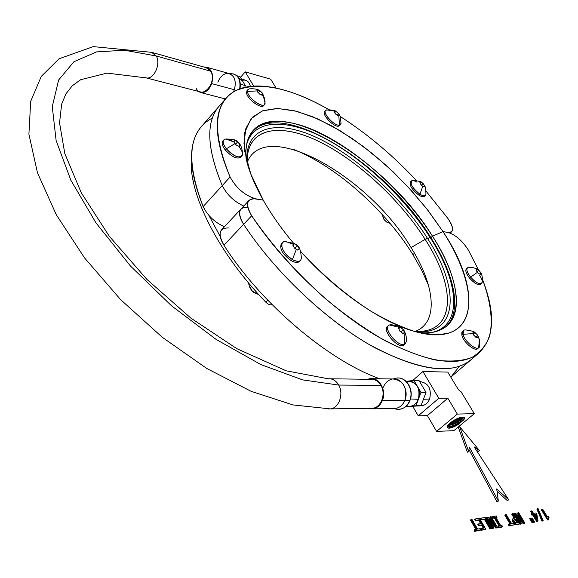 <?xml version="1.0" encoding="UTF-8"?>
<svg xmlns="http://www.w3.org/2000/svg" width="578" height="578" viewBox="0 0 578 578"><rect width="100%" height="100%" fill="white"/><g stroke="black" fill="none" stroke-linecap="round" stroke-linejoin="round"><path stroke-width="0.87" d="M430.227 237.572C458.759 281.797 463.209 324.822 432.749 332.213C463.209 324.822 458.759 281.797 430.227 237.572L427.489 238.36C459.683 287.822 459.178 334.951 415.871 331.801C459.178 334.951 459.683 287.822 427.489 238.36L425.162 239.371L427.489 238.36C401.211 196.961 356.532 156.089 316.585 137.506C276.797 118.952 244.971 126.235 246.835 161.724C244.971 126.235 276.797 118.952 316.585 137.506C356.532 156.089 401.211 196.961 427.489 238.36L425.162 239.371C455.096 285.684 456.483 330.103 419.252 331.461L414.592 331.447C456.223 333.672 456.504 287.671 425.162 239.371L411.074 247.579L425.162 239.371C399.463 198.803 355.759 158.74 316.556 140.36C277.505 122.023 246.055 128.764 247.182 163.018L247.247 157.454C249.624 126.907 281.674 123.013 319.894 141.957C358.266 160.995 400.2 199.974 425.162 239.371L411.074 247.579C435.075 285.575 439.078 322.43 415.105 331.469C439.078 322.43 435.075 285.575 411.074 247.579C369.27 176.478 264.565 116.633 247.16 162.497C264.565 116.633 369.27 176.478 411.074 247.579L425.162 239.371L430.227 237.572C405.279 198.399 364.321 159.557 325.811 138.893C287.461 118.389 253.598 118.447 246.517 144.818C253.598 118.447 287.461 118.389 325.811 138.893C364.321 159.557 405.279 198.399 430.227 237.572M412.93 254.66L414.455 253.222L412.93 254.66L421.665 270.114L428.464 285.192L421.665 270.114L412.93 254.66C385.439 210.074 336.028 166.117 293.566 149.42C336.028 166.117 385.439 210.074 412.93 254.66L414.455 253.222L412.93 254.66M228.765 227.949C219.243 227.79 217.631 233.548 223.924 245.202C260.642 303.262 328.232 360.513 379.854 378.8C328.232 360.513 260.642 303.262 223.924 245.202C219.705 238.295 218.932 233.151 221.605 229.762L241.012 208.961C238.425 212.256 239.299 217.371 243.613 224.307L223.924 245.202L243.613 224.307C273.958 270.605 322.972 317.56 368.215 343.961C415.539 369.855 449.344 375.519 469.639 360.954L472.421 358.562M450.818 377.123L469.639 360.954C449.344 375.519 415.539 369.855 368.215 343.961C322.972 317.56 273.958 270.605 243.613 224.307C275.598 273.156 328.333 322.481 375.404 348.021C424.577 372.702 457.747 375.317 474.914 355.875C457.747 375.317 424.577 372.702 375.404 348.021C328.333 322.481 275.598 273.156 243.613 224.307C239.27 217.321 238.418 212.184 241.062 208.904M450.847 377.167L459.264 366.401M212.408 118.013C188.442 130.57 185.357 160.092 203.16 206.584C207.697 215.717 214.778 222.443 224.409 226.764C214.778 222.443 207.697 215.717 203.16 206.584L222.255 185.596C226.937 194.743 234.09 201.563 243.728 206.043C234.09 201.563 226.937 194.743 222.255 185.596L203.16 206.584C188.471 169.787 187.734 143.301 200.949 127.117L218.513 106.916C205.717 122.615 206.967 148.842 222.255 185.596C206.534 147.636 205.674 120.961 219.683 105.564L225.687 98.657C213.072 114.148 214.539 140.266 230.08 177.005L222.255 185.596C206.967 148.842 205.717 122.615 218.513 106.916M442.994 231.583C483.844 292.605 477.739 349.907 414.065 331.295C380.996 322.119 335.536 290.662 300.647 251.416C322.762 275.338 346.121 295.235 370.722 311.101C386.552 320.356 401.37 327.191 415.17 331.613C428.11 334.575 439.222 335.096 448.528 333.166C479.09 323.644 473.223 278.452 442.994 231.583L432.481 236.185L442.994 231.583L447.986 232.457L442.994 231.583L432.481 236.185C456.945 274.333 464.531 311.78 446.303 326.36C439.851 331.591 430.661 333.651 418.747 332.538C465.572 337.624 466.504 288.119 432.481 236.185L430.892 237.681L432.481 236.185C404.968 193.038 358.23 150.468 316.715 131.408C275.374 112.363 242.717 120.759 246.112 158.842C245.043 146.545 247.305 137.174 252.911 130.729C282.628 95.767 387.679 162.534 432.481 236.185L430.892 237.681C454.453 274.536 462.364 310.776 446.288 326.375C462.364 310.776 454.453 274.536 430.892 237.681C386.711 165.055 283.798 98.903 252.434 131.293C283.798 98.903 386.711 165.055 430.892 237.681L432.481 236.185L442.994 231.583L447.986 232.457C455.543 234.784 462.371 240.708 468.462 250.231C462.371 240.708 455.543 234.784 447.986 232.457L451.562 231.814C453.614 229.358 452.393 224.907 447.899 218.455L426.044 191.152L447.899 218.455C454.033 227.811 454.062 232.479 447.986 232.457L442.994 231.583L426.557 208.542L407.345 186.174L386.097 165.294L363.562 146.653L340.572 130.989L317.987 118.996L296.731 111.301L277.794 108.469L262.188 110.925L250.888 118.909L244.805 132.398L244.639 151.017L250.78 173.985L263.214 200.125L253.489 198.659L250.881 199.143L248.959 200.436C246.416 203.694 247.319 208.803 251.683 215.746C282.302 262.13 331.548 309.353 376.834 336.042C424.194 362.24 457.892 368.164 477.934 353.823C494.501 338.838 496.011 314.02 482.471 279.376C490.686 301.463 493.092 320.328 489.682 335.984C486.163 345.369 480.159 352.573 471.655 357.587C461.735 361.163 449.554 361.951 435.111 359.957C419.52 356.265 402.461 349.639 383.929 340.088C364.87 328.925 345.651 315.378 326.281 299.455C297.106 273.618 272.238 245.715 251.683 215.746L243.613 224.307L251.683 215.746C245.137 204.048 246.568 198.42 255.982 198.861L263.214 200.125C271.277 214.322 281.32 228.613 293.349 243.006C281.32 228.613 271.277 214.322 263.214 200.125C255.512 186.477 250.101 173.855 246.979 162.274L243.967 143.33L245.917 128.135L252.463 117.161L263.062 110.608L277.057 108.462L293.74 110.557L312.387 116.597L332.299 126.192L352.804 138.908L373.251 154.261L393.054 171.745L411.63 190.834L428.45 210.97L442.994 231.583M478.476 269.912L468.462 250.231L478.476 269.912M247.825 207.271C238.591 207.076 237.19 212.755 243.613 224.307C239.299 217.371 238.425 212.256 241.012 208.961L248.959 200.436M255.982 198.861L263.214 200.125L255.982 198.861C245.021 195.675 236.388 188.392 230.08 177.005C236.388 188.392 245.021 195.675 255.982 198.861M416.521 180.618C392.614 155.128 367.124 133.72 340.059 116.388C367.124 133.72 392.614 155.128 416.521 180.618M219.683 105.564C205.674 120.961 206.534 147.636 222.255 185.596C226.937 194.743 234.09 201.563 243.728 206.043C234.09 201.563 226.937 194.743 222.255 185.596L230.08 177.005C211.758 131.755 213.564 102.992 235.506 90.703C258.684 81.072 289.874 87.422 329.077 109.748C285.214 84.33 243.259 77.25 225.687 98.657M387.636 222.306L388.163 222.147M386.436 221.865L384.074 219.459M383.828 217.682L383.597 218.325M281.956 243.259C278.863 247.976 281.977 253.793 291.29 260.714C295.018 262.723 297.713 262.983 299.375 261.502L299.325 261.552C297.656 262.976 294.975 262.694 291.29 260.714L292.425 259.565L296.319 249.407L297.518 249.906L294.925 248.367L297.8 250.158L299.223 248.858L297.388 245.643L294.332 243.468L290.604 243.461C286.861 241.409 284.145 241.12 282.44 242.594C280.453 247.687 283.784 253.352 292.425 259.565L291.29 260.714C282.649 254.501 279.326 248.843 281.32 243.735L282.44 242.594M298.075 246.438C299.679 247.398 300.784 251.199 301.391 257.846C300.928 261.747 297.945 262.325 292.425 259.565C296.109 261.559 298.79 261.841 300.459 260.418L299.325 261.552M292.894 244.805L294.036 243.786L292.685 244.993L294.527 248.222L296.319 249.407L292.425 259.565C283.119 254.631 277.664 241.199 285.026 241.655L294.332 243.468L295.719 244.35L294.123 243.706L292.894 244.805L294.123 243.706L297.388 245.643L299.223 248.858L297.8 250.158L294.527 248.222L292.894 244.805M294.758 248.309L297.388 245.643L294.758 248.309M292.771 245.086L294.123 243.706L292.771 245.086M416.94 182.178C414.274 180.531 412.417 180.126 411.348 180.979C410.286 184.563 413.147 188.984 419.924 194.244L418.949 195.183C412.179 189.931 409.325 185.509 410.394 181.926L411.319 181.008M410.972 181.586C408.812 184.642 411.471 189.179 418.949 195.183L419.924 194.244C422.554 195.855 424.397 196.245 425.444 195.422L424.476 196.361C423.428 197.192 421.586 196.802 418.949 195.183C421.629 196.823 423.486 197.199 424.519 196.318M423.291 183.768L424.57 185.748L423.291 183.768L420.929 182.07L421.81 182.504L422.872 183.349L420.625 181.947L419.78 182.829L421.391 185.328L423.847 186.94L424.685 186.051L423.291 183.768L424.685 186.051L423.847 186.94L421.391 185.328L419.78 182.829L420.625 181.947L423.291 183.768M424.375 185.292C425.365 186.239 425.885 189.237 425.943 194.28C425.509 196.368 423.508 196.354 419.924 194.244L422.764 186.289L419.924 194.244C411.883 187.597 409.419 183.031 412.526 180.538C418.551 180.965 421.507 181.543 421.398 182.265M423.811 186.904L424.685 186.051L423.811 186.904M421.355 185.242L423.074 183.558L421.355 185.242M256.495 292.107L249.458 284.008L256.495 292.107M255.592 292.873L256.509 292.511M252.622 291.29L255.201 292.743M250.729 288.22L252.102 290.77M251.098 286.919L250.708 287.728M208.904 215.428L220.211 236.489L208.904 215.428M191.152 164.217C191.491 199.497 220.413 255.216 265.873 302.243C268.373 304.599 270.403 305.357 271.956 304.512C270.403 305.357 268.373 304.599 265.873 302.243L267.831 300.285L265.873 302.243C220.413 255.216 191.491 199.497 191.152 164.217L191.679 162.953M541.998 509.391L541.376 509.854L541.998 509.391L548.182 519.55L547.561 520.012L541.376 509.854L547.561 520.012L548.753 519.463L548.132 519.925L548.753 519.463L548.298 517.91L549.1 517.274L548.37 517.78L549.1 517.274L548.471 516.241L547.12 516.45L542.756 509.283L541.998 509.391L542.756 509.283L547.12 516.45L548.471 516.241L549.1 517.274L548.298 517.91L548.753 519.463L548.182 519.55L541.998 509.391M537.461 508.568L536.839 509.037L537.461 508.568L542.569 520.662L541.94 521.125L536.839 509.037L541.94 521.125L543.161 520.568L542.532 521.031L543.161 520.568L538.039 508.488L537.461 508.568L538.039 508.488L543.161 520.568L542.569 520.662L537.461 508.568M531.175 510.938L530.553 511.407L531.175 510.938L532.706 513.466L531.854 513.589L530.553 511.407L531.876 513.589L531.233 514.059L531.854 513.589L532.569 514.767L531.941 515.236L531.233 514.059L531.941 515.236L533.415 514.644L531.941 515.236L533.415 514.644L537.222 520.944L536.601 521.414L532.793 515.114L536.601 521.414L538.002 520.829L537.381 521.291L536.601 521.414L538.002 520.829L536.861 514.261L536.081 512.975L533.48 513.351L531.948 510.829L531.175 510.938L531.948 510.829L533.48 513.351L536.081 512.975L536.861 514.261L538.002 520.829L537.222 520.944L533.415 514.644L532.569 514.767L531.854 513.589L532.706 513.466L531.175 510.938M536.073 514.254L536.962 519.116L534.188 514.528L536.073 514.254L535.452 514.716L536.073 514.254L534.188 514.528L536.962 519.116L536.073 514.254M535.951 517.44L535.452 514.716L534.397 514.875L535.452 514.716L535.951 517.44M533.942 522.483L534.571 522.013L532.136 517.975L531.543 518.069L531.045 518.444L531.543 518.069L533.978 522.107L533.357 522.577L534.571 522.013L533.942 522.483M532.136 517.975L534.571 522.013L533.978 522.107L531.543 518.069L532.136 517.975M532.685 522.678L533.313 522.209L530.879 518.17L530.301 518.256L529.672 518.726L530.301 518.256L532.735 522.302L532.107 522.772L529.672 518.726L532.107 522.772L533.313 522.209L532.685 522.678M530.879 518.17L533.313 522.209L532.735 522.302L530.301 518.256L530.879 518.17M517.946 512.838L517.324 513.307L517.946 512.838L523.047 521.356L515.583 513.17L514.001 513.784L514.63 513.307L520.865 523.755L520.229 524.232L514.001 513.784L520.229 524.232L521.609 523.639L520.229 524.232L521.609 523.639L516.494 515.077L523.943 523.271L523.314 523.747L518.531 518.488L523.314 523.747L524.903 523.119L524.275 523.596L523.314 523.747L524.903 523.119L518.683 512.729L517.946 512.838L518.683 512.729L524.903 523.119L523.943 523.271L516.494 515.077L521.609 523.639L520.865 523.755L514.63 513.307L515.583 513.17L523.047 521.356L517.946 512.838M520.395 518.444L517.324 513.307L520.395 518.444M512.339 513.64L511.711 514.117L512.339 513.64L514.969 518.047L513.17 518.401L512.115 519.514L512.751 519.037L512.881 520.142L512.253 520.619L512.115 519.514L512.253 520.619L512.881 520.142L513.56 521.573L512.924 522.057L512.253 520.619L512.924 522.057L513.56 521.573L514.463 522.866L513.828 523.343L512.924 522.057L513.828 523.343L514.463 522.866L515.395 523.762L514.76 524.239L513.828 523.343L514.76 524.239L515.395 523.762L516.327 524.246L515.699 524.73L514.76 524.239L515.699 524.73L517.259 524.318L516.624 524.795L519.405 523.986L518.777 524.456L516.624 524.795L519.405 523.986L513.17 513.517L512.339 513.64L513.17 513.517L519.405 523.986L516.327 524.246L513.56 521.573L512.751 519.037L513.17 518.401L514.969 518.047L512.339 513.64M514.131 518.177L511.711 514.117L514.131 518.177M516.718 522.996L515.005 522.266L513.994 520.554L514.174 519.651L515.735 519.333L514.066 519.969L515.735 519.333L517.816 522.823L516.718 522.996L517.816 522.823L515.735 519.333L514.174 519.651L513.994 520.554L515.005 522.266L516.718 522.996M516.978 522.953L515.106 519.81L516.978 522.953M505.396 514.63L504.76 515.114L505.396 514.63L510.901 523.914L508.344 524.694L508.98 524.21L509.745 525.496L509.11 525.98L508.344 524.694L509.11 525.98L514.406 524.766L509.11 525.98L514.406 524.766L513.647 523.487L511.732 523.784L506.234 514.514L505.396 514.63L506.234 514.514L511.732 523.784L513.647 523.487L514.406 524.766L509.745 525.496L508.98 524.21L510.901 523.914L505.396 514.63M510.056 524.044L504.76 515.114L510.056 524.044M496.437 517.707L497.073 517.223L496.437 517.707M495.881 517.397L497.073 517.223L496.314 515.93L492.42 516.884L493.056 516.4L493.814 517.693L493.179 518.177L492.42 516.884L493.179 518.177L495.014 517.52L493.179 518.177L495.014 517.52L499.789 525.633L497.947 526.305L498.59 525.821L499.356 527.122L498.713 527.613L497.947 526.305L498.713 527.613L499.356 527.122L502.607 526.616L501.964 527.1L498.713 527.613L502.607 526.616L501.841 525.315L500.649 525.503L495.881 517.397L500.649 525.503L501.841 525.315L502.607 526.616L499.356 527.122L498.59 525.821L499.789 525.633L495.014 517.52L493.814 517.693L493.056 516.4L496.314 515.93L497.073 517.223L495.881 517.397M498.944 525.77L494.378 518.004L498.944 525.77M490.39 516.783L489.754 517.267L490.39 516.783L495.556 525.597L487.868 517.144L486.206 517.78L486.849 517.288L493.164 528.097L492.521 528.581L486.206 517.78L492.521 528.581L493.966 527.967L492.521 528.581L493.966 527.967L488.778 519.109L496.451 527.577L495.808 528.068L490.758 522.49L495.808 528.068L497.477 527.418L496.834 527.909L495.808 528.068L497.477 527.418L491.17 516.667L490.39 516.783L491.17 516.667L497.477 527.418L496.451 527.577L488.778 519.109L493.966 527.967L493.164 528.097L486.849 517.288L487.868 517.144L495.556 525.597L490.39 516.783M492.947 522.729L489.754 517.267L492.947 522.729M480.925 518.134L480.282 518.632L480.925 518.134L481.691 519.449L481.048 519.94L480.282 518.632L481.048 519.94L485.094 518.957L481.048 519.94L485.094 518.957L490.657 528.487L490.014 528.978L484.458 519.449L490.014 528.978L491.538 528.35L490.014 528.978L491.538 528.35L485.217 517.52L480.925 518.134L485.217 517.52L491.538 528.35L490.657 528.487L485.094 518.957L481.691 519.449L480.925 518.134M475.195 518.957L474.552 519.456L475.195 518.957L475.961 520.279L475.318 520.778L474.552 519.456L475.318 520.778L479.357 519.788L475.318 520.778L479.357 519.788L481.496 523.473L477.833 524.419L478.483 523.928L479.241 525.236L478.598 525.734L477.833 524.419L478.598 525.734L482.254 524.781L478.598 525.734L482.254 524.781L484.162 528.061L480.853 528.574L480.21 529.065L480.853 528.574L481.626 529.903L480.983 530.402L480.21 529.065L480.983 530.402L485.823 529.246L480.983 530.402L485.823 529.246L479.48 518.343L475.195 518.957L479.48 518.343L485.823 529.246L481.626 529.903L480.853 528.574L484.162 528.061L482.254 524.781L479.241 525.236L478.483 523.928L481.496 523.473L479.357 519.788L475.961 520.279L475.195 518.957M480.643 523.603L478.714 520.279L480.643 523.603M483.309 528.191L481.611 525.272L483.309 528.191M471.084 519.543L470.441 520.041L471.084 519.543L476.677 529.217L473.953 530.04L474.603 529.542L475.376 530.886L474.726 531.384L473.953 530.04L474.726 531.384L480.426 530.091L474.726 531.384L480.426 530.091L479.653 528.754L477.58 529.08L471.995 519.412L471.084 519.543L471.995 519.412L477.58 529.08L479.653 528.754L480.426 530.091L475.376 530.886L474.603 529.542L476.677 529.217L471.084 519.543M475.817 529.354L470.441 520.041L475.817 529.354M458.433 427.626L459.618 426.643L468.599 451.237L467.392 452.213L458.433 427.626L467.392 452.213L468.599 451.237L469.394 447.199L498.352 501.054L497.102 502.022L468.931 449.547L497.102 502.022L498.352 501.054L496.712 488.923L508.683 499.753L507.441 500.707L497.029 491.3L507.441 500.707L508.683 499.753L474.133 446.902L479.429 450.515L478.23 451.483L476.243 450.132L478.23 451.483L479.429 450.515L459.618 426.643L458.433 427.626M468.599 451.237L459.618 426.643L479.429 450.515L474.133 446.902L508.683 499.753L496.712 488.923L498.352 501.054L469.394 447.199L468.599 451.237M370.498 378.669L393.062 378.98C403.516 380.534 407.454 387.643 404.882 400.308L382.398 400.496C386.675 390.504 379.378 377.297 370.498 378.669L367.955 379.276C377.427 375.006 387.274 389.247 382.398 400.496L404.882 400.308C402.873 405.019 399.745 407.743 395.489 408.465L393.43 408.523C398.589 408.646 402.404 405.908 404.882 400.308C409.578 389.572 400.352 375.837 391.046 379.399C387.535 380.62 384.955 383.228 383.322 387.238M368.114 408.285L372.897 408.848C377.196 408.104 380.36 405.322 382.398 400.496C379.139 407.454 374.378 410.048 368.114 408.285M394.969 378.547C404.846 374.768 414.657 389.319 409.679 400.691L404.882 400.308L409.679 400.691C407.042 406.623 402.989 409.52 397.52 409.39L394.882 408.827L397.52 409.39C402.989 409.52 407.042 406.623 409.679 400.691C414.657 389.319 404.846 374.768 394.969 378.547L392.982 378.98M409.788 400.41L409.925 400.626C414.397 390.302 406.681 376.668 397.1 378.106M406.175 381.393L407.165 381.278C416.752 381.798 420.495 387.809 418.371 399.311L410.488 398.957L418.371 399.311C416.42 403.762 413.386 406.11 409.267 406.348L406.399 406.031M416.015 405.713L405.539 406.796L421.073 405.64L405.38 406.926L421.073 405.64L416.015 405.713L420.972 392.375L416.015 405.713M413.935 380.403L420.972 392.375L426.008 392.368L421.073 405.64L426.008 392.368L420.972 392.375L413.935 380.403L418.985 380.469L426.008 392.368L418.985 380.469L413.935 380.403L406.11 381.335L413.935 380.403M406.515 405.922C411.746 407.172 415.698 404.968 418.371 399.311C422.424 390.099 414.339 378.33 406.305 381.516M458.419 389.702L447.777 372.088L422.93 371.538L412.634 380.555L422.93 371.538L447.777 372.088L458.419 389.702L461.092 391.797L458.419 389.702M474.321 413.66L461.092 391.797L474.321 413.66L457.314 414.072L436.607 431.398L427.373 415.596L447.834 398.213L457.314 414.072L447.834 398.213L427.373 415.596L436.607 431.398L453.809 430.668L474.321 413.66L453.809 430.668L436.607 431.398L457.314 414.072L474.321 413.66M412.822 406.493L418.248 415.828L427.373 415.596L418.248 415.828L438.81 398.278L447.834 398.213L438.81 398.278L422.93 371.538L438.81 398.278L418.248 415.828L412.822 406.493M420.423 405.814C424.577 405.77 427.648 403.516 429.627 399.066C431.744 388.64 428.421 382.824 419.664 381.61M419.621 381.538L420.148 381.574C428.609 383.142 431.773 388.972 429.627 399.066L423.443 399.268L429.627 399.066C428.052 402.758 425.574 404.968 422.207 405.691L417.258 406.038M458.39 424.454C452.711 427.467 449.157 428.146 447.719 426.499L447.813 425.22C447.726 428.334 451.252 428.081 458.39 424.454L463.859 419.758L458.39 424.454C450.905 428.724 447.134 429.331 447.069 426.268C447.134 429.331 450.905 428.724 458.39 424.454M463.607 419.361L463.859 419.758L464.286 417.54L463.607 419.361L461.056 421.738L463.607 419.361M447.661 426.261C450.695 427.265 455.161 425.762 461.056 421.738C456.757 424.801 452.812 426.463 449.222 426.716L447.661 426.261M459.821 419.729L462.342 417.374L462.776 418.06L460.247 420.423C455.428 423.811 451.274 425.437 447.791 425.292C451.274 425.437 455.428 423.811 460.247 420.423L461.41 421.066L458.137 423.255L453.557 425.502L449.388 426.716L454.474 425.119L461.41 421.066L461.056 421.738L461.41 421.066L460.247 420.423L462.776 418.06L462.545 417.099L459.821 419.729C455.71 422.677 451.873 424.317 448.311 424.657C451.873 424.317 455.71 422.677 459.821 419.729L460.167 419.064L448.318 424.649L460.167 419.064L459.821 419.729M452.473 421.232L457.588 418.436L452.473 421.232M459.004 418.414L450.255 422.865L459.004 418.414L460.167 419.064L459.004 418.414L460.081 417.547L459.004 418.414M461.663 417.208L464.437 417.786L463.859 419.758C465.153 417.677 464.423 416.832 461.663 417.208C458.246 417.822 454.532 419.642 450.508 422.663L447.069 426.268L450.508 422.663C454.532 419.642 458.246 417.822 461.663 417.208M463.361 417.128L462.776 418.06L463.361 417.128M462.378 417.114L460.167 419.064L462.378 417.114M464.148 418.53L461.41 421.066L464.148 418.53M206.288 67.12L228.953 73.5C234.682 75.79 236.496 81.195 234.386 89.713L233.483 91.859L234.386 89.713L211.714 83.622C213.846 74.93 212.039 69.425 206.288 67.12L204.056 67.062C211.338 67.749 213.889 73.269 211.714 83.622C208.08 91.736 203.485 94.286 197.922 91.273L200.79 92.581C205.537 92.935 209.178 89.951 211.714 83.622L234.386 89.713C236.532 80.385 234.35 74.938 227.84 73.37C223.426 73.63 220.124 76.592 217.913 82.257M239.689 88.824C240.816 79.966 238.288 74.938 232.096 73.738C238.288 74.938 240.816 79.966 239.689 88.824M222.443 98.159L225.868 98.441L223.513 98.448L200.79 92.581M240.007 76.621L236.886 75.747L240.007 76.621L245.303 85.602L244.754 87.292L245.303 85.602L240.369 84.243L245.303 85.602L240.007 76.621M241.315 78.846L245.383 80.183C247.926 80.927 249.58 82.965 250.339 86.303C249.01 81.375 246.3 79.388 242.196 80.335M242.652 81.101L238.743 78.001M240.448 77.38L245.238 71.86L253.641 86.006L245.238 71.86L240.448 77.38M270.714 79.179L245.238 71.86L270.714 79.179L276.046 87.993L270.714 79.179M152.484 52.569L206.165 67.655L210.732 71.21L156.226 55.994L151.638 52.331L156.226 55.994L124.487 50.221L96.475 51.912L73.933 61.723L58.638 80.01L52.266 106.576L56.124 140.533L70.834 180.184L96.085 223.036L130.455 266.003L171.522 305.805L216.129 339.423L260.873 364.566L302.583 379.883L338.686 385.064C343.989 393.878 338.997 408.184 330.406 408.899L328.225 408.935L330.406 408.899C338.997 408.184 343.989 393.878 338.686 385.064L380.909 385.36C386.162 393.806 381.278 407.519 372.824 408.213L370.679 408.249C380.013 409.737 386.783 394.716 380.909 385.36L338.686 385.064L302.583 379.883L260.873 364.566L216.129 339.423L171.522 305.805L130.455 266.003L96.085 223.036L70.834 180.184L56.124 140.533L52.266 106.576L58.638 80.01L73.933 61.723L96.475 51.912L124.487 50.221L156.226 55.994L210.732 71.21C215.673 78.832 208.463 93.983 200.891 92.039L200.031 91.815M145.36 77.669L146.227 77.893C153.827 79.851 161.161 63.92 156.226 55.994C161.161 63.92 153.827 79.851 146.227 77.893L145.36 77.669M328.167 378.763C332.509 378.489 336.013 380.591 338.686 385.064C336.013 380.591 332.509 378.489 328.167 378.763L286.132 370.801L236.72 348.606L190.791 318.045L146.978 279.477L109.358 236.337L81.231 192.684L64.801 153.517L59.548 122.897L61.665 104.054L65.964 93.781L72.308 85.768L80.689 79.713L106.995 73.103L146.227 77.893L200.891 92.039M330.305 378.792L370.527 379.312C374.804 379.052 378.265 381.068 380.909 385.36M196.152 88.391C202.148 100.189 217.624 82.184 210.732 71.21M403.798 330.276C403.979 329.785 407.447 337.263 406.24 341.627L405.2 343.859L403.48 345.254L404.651 344.199L404.073 333.354L404.528 332.812L403.104 333.376L404.651 332.798L403.133 329.388L400.337 327.278L398.784 327.842L399.246 327.307L389.341 324.988L388.669 325.4C383.084 329.222 398.741 347.681 404.651 344.199L403.48 345.254C397.556 348.744 381.914 330.291 387.513 326.462L388.669 325.4M388.098 326.086C380.967 328.701 397.122 348.895 403.48 345.254L404.203 344.755M389.341 324.988L399.246 327.307L398.538 327.964L399.795 331.078L402.859 333.499L404.073 333.354L404.651 344.199C398.242 347.855 382.015 327.423 389.341 324.988L391.104 324.728C397.151 325.472 400.72 326.606 401.811 328.131M402.606 333.195L399.795 331.078L398.538 327.964L400.337 327.278L403.393 329.684L404.651 332.798L402.606 333.195M400.959 331.895L403.393 329.684L400.959 331.895M398.878 328.607L400.337 327.278L398.878 328.607M478.685 347.725L477.558 348.7C474.538 351.662 463.318 342.053 461.894 335.269L463.014 334.286C464.445 341.071 475.672 350.687 478.685 347.725L479.372 339.582L477.435 334.958L475.008 332.61L473.245 332.437L474.856 332.545L472.977 332.473L473.592 334.705L473.1 332.682L473.122 333.607L463.014 334.286L461.894 335.269L462.53 331.36L463.491 330.515M463.643 330.378L463.014 334.286C462.371 331.339 463.188 329.879 465.478 329.901C471.395 330.681 474.639 331.635 475.217 332.747M463.101 331.035L461.793 332.509L461.894 335.269C463.448 342.74 476.221 352.768 478.114 348.035M476.034 337.379L473.924 335.247L476.25 337.704L478.281 337.827L478.244 336.584L479.372 339.582L479.53 346.106C479.14 352.782 464.755 342.537 463.014 334.286L473.122 333.607L473.592 335.016L476.034 337.379L473.592 335.016L472.977 332.473L474.856 332.545L477.435 334.958L478.273 337.516L476.034 337.379M475.665 337.003L477.652 335.283L475.665 337.003M473.418 333.997L475.008 332.61L473.418 333.997M453.398 293.819L454.084 293.205L453.398 293.819M481.626 283.386L480.585 284.311C477.963 285.395 474.285 283.314 469.56 278.083L470.6 277.144C475.326 282.382 479.003 284.455 481.626 283.386C482.89 281.977 482.247 279.369 479.697 275.547M467.472 267.766C466.092 269.514 467.132 272.643 470.6 277.144L469.56 278.083C466.099 273.582 465.059 270.453 466.446 268.705L467.385 267.852M467.017 268.394C464.856 269.731 465.702 272.961 469.56 278.083C475.044 283.986 478.873 285.857 481.055 283.682M480.918 272.809C480.65 272.094 483.071 276.291 482.254 282.136C480.556 285.2 476.669 283.538 470.6 277.144L477.479 272.296L478.584 273.582L480.831 274.528L480.91 272.794L478.75 270.121L476.496 269.175L476.409 270.901L478.411 273.264L476.691 271.133L477.479 272.296L470.6 277.144C466.316 271.32 465.738 268.055 468.852 267.347C473.563 266.819 479.075 270.027 477.977 269.586M480.954 272.924L480.831 274.528L478.584 273.582L476.409 270.901L476.496 269.175L478.75 270.121L480.954 272.924M479.624 273.95L480.91 272.794L479.624 273.95M477.088 271.624L478.75 270.121L477.088 271.624M339.048 114.328C339.763 114.076 340.428 117.103 341.042 123.41L339.409 125.195L340.587 124.675L338.47 126.192L339.409 125.195L338.86 115.932L339.3 115.687L337.993 115.752L339.423 115.73L338.621 113.678L339.373 115.448L338.621 113.678L337.169 112.175L338.26 113.23L335.775 111.308L327.054 109.885L325.602 110.456C322.336 113.194 334.474 126.163 339.409 125.195L338.47 126.192C333.528 127.167 321.397 114.206 324.67 111.46L325.602 110.456M324.684 111.446C321.354 114.148 333.513 127.167 338.47 126.192L339.994 125.065M335.132 113.375L334.387 111.605L335.182 113.656L337.776 115.81L338.86 115.932L339.409 125.195C333.506 126.221 320.255 110.109 326.816 109.914L334.908 111.128L334.243 111.431L335.132 113.375L334.243 111.431L335.897 111.352L338.477 113.498L339.423 115.73L337.776 115.81L335.132 113.375M337.003 115.08L338.477 113.498L337.003 115.08M334.785 112.544L335.897 111.352L334.785 112.544M264.522 104.531L263.604 105.557C261.018 109.517 246.596 98.556 246.524 92.531L247.485 91.44C247.565 97.458 261.986 108.433 264.565 104.481L265.056 101.504L262.911 94.402L262.715 95.052L262.549 93.369L260.295 90.984L262.333 93.044L259.775 90.645L257.528 90.103L257.687 91.779L257.593 90.247L257.391 90.891L247.485 91.44L246.524 92.531L247.608 90.204M246.987 90.688L247.94 89.59L247.485 91.44L247.897 89.648L249.443 88.868C256.885 88.239 259.768 90.688 259.414 90.45M247.044 90.616L246.524 92.531C246.633 99.076 262.65 110.441 263.951 104.943M260.013 94.315L257.969 92.249L260.23 94.64L262.679 95.305L262.911 94.402L265.056 102.848C265.743 110.376 247.695 98.722 247.485 91.44L257.391 90.891L257.651 92.032L260.013 94.315L257.651 92.032L257.831 90.117L260.295 90.984L262.549 93.369L262.679 95.305L260.013 94.315M261.242 94.843L262.549 93.369L261.242 94.843M258.344 92.624L259.977 90.775L258.344 92.624M241.828 156.219L240.838 157.31C236.937 159.376 231.742 156.927 225.261 149.955L226.301 148.792C232.79 155.771 237.977 158.22 241.879 156.161C243.222 154.203 242.384 151.226 239.364 147.238M239.502 143.705C239.111 143.228 242.146 146.032 242.529 153.958C240.39 159.116 234.979 157.397 226.301 148.792L234.986 143.611L236.236 145.085L239.306 146.429L240.043 144.775L237.731 141.798L234.668 140.454L233.909 142.094L236.048 144.717L234.986 143.611L226.301 148.792C222.313 143.163 222.162 139.898 225.854 138.995L233.476 141.791C228.902 138.864 225.673 138.243 223.787 139.934C222.472 141.863 223.31 144.818 226.301 148.792L225.261 149.955C222.277 145.981 221.439 143.026 222.754 141.09L223.404 140.562C221.258 142.224 221.88 145.36 225.261 149.955C232.472 157.505 237.796 159.745 241.243 156.674M240.022 144.89L239.306 146.429L236.236 145.085L233.909 142.094L234.668 140.454L237.731 141.798L240.022 144.89M238.822 146.133L240.043 144.775L238.822 146.133M235.614 144.16L237.731 141.798L235.614 144.16M469.639 360.954L477.934 353.823M450.197 233.093L451.562 231.814M382.289 214.525C384.175 221.244 383.705 218.39 385.013 220.68C387.238 222.198 384.731 221.468 390.136 223.469M192.496 177.338L193.594 182.915M296.398 244.797L295.466 244.126M248.41 282.758C250.361 290.098 250.346 288.075 251.43 290.084C253.453 291.695 251.336 291.709 258.72 294.578M395.489 408.465L372.897 408.848M409.925 400.626C407.656 406.334 403.516 409.253 397.52 409.39L393.43 408.523M240.022 88.701C241.105 80.559 238.757 75.595 232.963 73.818M225.059 99.387L222.523 98.195M232.096 73.738L228.794 73.457M151.638 52.331L93.26 46.616L59.072 58.775L41.313 76.339L30.692 101.331L28.9 134.219L37.476 172.808L56.297 214.756L84.54 257.896L120.629 299.635L162.288 337.285L206.729 368.439L251.141 391.328L293.01 404.932L330.406 408.899L372.824 408.213M479.003 338.238L477.876 335.681M335.861 111.344C336.1 110.889 333.73 110.362 328.752 109.755M264.803 99.141L262.549 93.361M223.787 139.934L222.754 141.09M236.799 141.162C236.113 139.854 232.464 139.132 225.854 138.995"/></g></svg>
